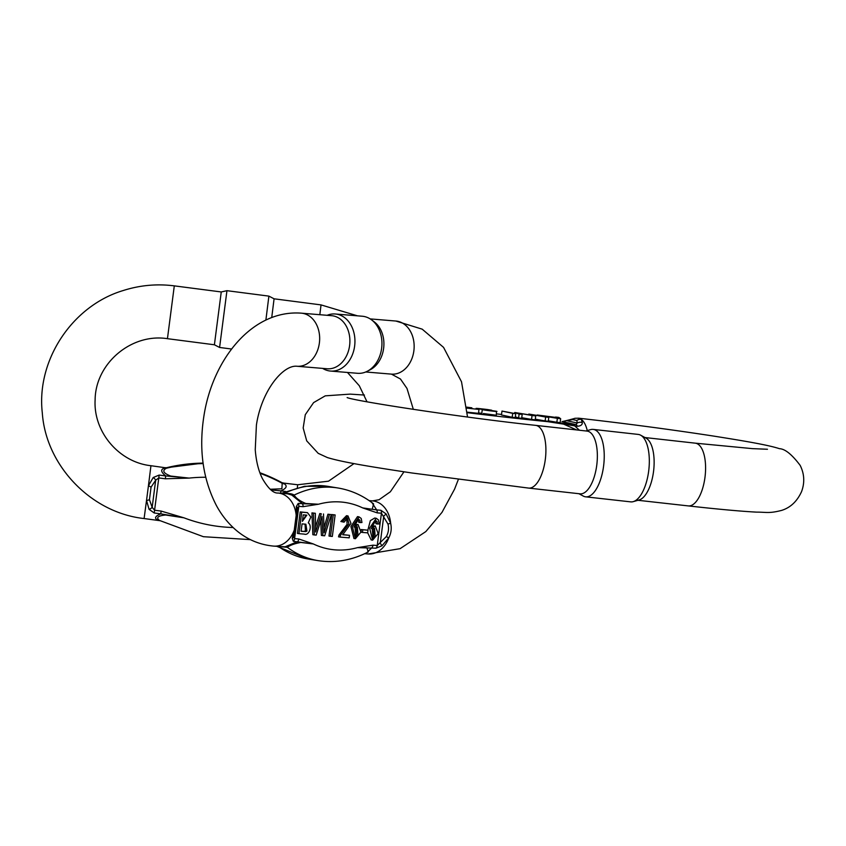 <?xml version="1.0" encoding="UTF-8"?>
<svg xmlns="http://www.w3.org/2000/svg" width="846" height="846" viewBox="0 0 846 846"><rect width="100%" height="100%" fill="white"/><g stroke="black" fill="none" stroke-linecap="round" stroke-linejoin="round"><path stroke-width="1.27" d="M157.504 519.497C159.683 520.639 159.672 520.787 157.483 519.909C154.131 518.175 155.22 516.145 160.772 513.85L154.226 512.993L149.086 509.345L146.527 500.451L148.431 485.773L153.221 477.504L159.154 475.082L165.7 475.928C160.93 472.047 160.433 469.488 164.198 468.219C166.577 467.669 166.577 467.531 164.219 467.806M284.277 483.383C282.088 482.506 282.078 482.654 284.256 483.796C287.598 485.985 286.487 488.343 280.935 490.881L285.641 491.484M166.376 467.753C168.692 467.373 168.682 467.542 166.355 468.261C161.914 470.619 163.363 473.221 170.702 476.065L189.134 478.096L165.33 478.783L158.784 477.937L155.685 480.2L151.053 487.18L149.435 499.69A3.944 1.195 171.1 0 1 146.527 500.451L144.095 518.545C91.252 512.845 45.832 465.712 42.3 412.837C36.219 360.195 72.365 305.649 123.305 290.506C139.96 285.208 156.965 283.664 174.297 285.863L167.445 338.686L214.398 344.777L221.25 291.955L226.95 290.686L219.59 347.463L231.593 349.028M271.735 317.525L274.083 298.807L321.036 304.898L319.83 314.701M265.887 320.042L268.891 296.121L226.95 290.686M149.435 499.69L152.164 507.336L154.596 510.233L161.142 511.079L183.973 517.826L165.636 515.003C157.842 515.753 155.812 517.593 159.566 520.512L159.281 520.353A5.922 5.182 115 0 1 159.249 520.343L159.238 520.343A5.922 5.182 115 0 0 157.483 519.909M270.181 489.263L281.898 488.798L282.173 483.288C280.079 481.987 280.079 481.818 282.194 482.78M284.256 483.796A5.922 5.087 -58.1 0 1 282.173 483.288A161.533 161.417 2.2 0 0 260.124 473.348M270.984 489.94L280.935 490.881L280.629 493.239M203.146 463.619A161.533 161.417 2.2 0 0 166.355 468.261A5.922 5.108 72.6 0 1 164.198 468.219M165.33 478.783L165.7 475.928L189.134 478.096A148.378 148.272 -177.8 0 1 205.715 477.26M233.084 527.513A148.378 148.272 -177.8 0 1 183.973 517.826L160.772 513.85L161.142 511.079M149.086 509.345A3.944 2.147 149.6 0 0 152.164 507.336L155.685 480.2A3.944 1.935 -136.4 0 0 153.221 477.504M556.858 422.249L560.147 422.619L560.655 418.707L557.366 418.336L556.858 422.249L548.324 420.832M545.141 420.948L548.271 421.297L548.779 417.385L545.649 417.036L545.141 420.948L535.317 419.182M531.542 419.426L535.232 419.838L535.74 415.925L532.049 415.513L531.542 419.426L521.76 417.713M518.609 417.987L521.675 418.326L522.183 414.413L519.116 414.075L518.609 417.987L515.351 416.803M512.19 417.268L515.246 417.607L515.753 413.705L512.697 413.356L512.19 417.268L501.477 414.974L501.985 411.071L515.753 413.705M467.246 412.171L478.487 413.334L478.995 409.422L466.865 408.132M483.288 413.546L495.978 415.185M478.54 412.89L481.776 413.356M576.644 429.927L562.283 423.55L547.679 421.657L573.377 424.29A5.922 2.517 96.4 0 1 574.783 425.982L579.447 430.244M578.431 418.178L581.287 419.373L582.291 422.556C582.45 424.777 580.79 426.014 577.31 426.257L547.679 421.657A195.331 7.498 7.4 0 1 467.278 412.689M587.621 431.185A31.566 13.43 -83.6 0 0 587.061 431.09L535.603 425.358A31.566 13.43 96.4 0 1 536.174 425.443A31.566 13.43 96.4 0 1 545.628 456.502A31.566 13.43 96.4 0 1 530.654 487.962A31.566 13.43 96.4 0 1 528.602 488.089L580.06 493.831A31.566 13.43 -83.6 0 0 596.832 464.613A31.566 13.43 -83.6 0 0 587.621 431.185M585.654 496.835L630.725 501.868A33.935 14.435 -83.6 0 0 633.242 501.646L639.174 499.954A31.566 13.43 -83.6 0 0 653.683 470.281A31.566 13.43 -83.6 0 0 646.069 438.143L640.655 435.193A33.935 14.435 -83.6 0 0 638.857 434.516A33.935 14.435 -83.6 0 0 638.254 434.421L593.173 429.398A33.935 14.435 96.4 0 1 593.776 429.493A33.935 14.435 96.4 0 1 603.674 465.427A33.935 14.435 96.4 0 1 585.654 496.835A33.935 14.435 96.4 0 1 583.254 496.063L578.907 493.704M633.242 501.646A33.935 14.435 -83.6 0 0 648.84 469.742A33.935 14.435 -83.6 0 0 640.655 435.193M585.908 430.963L590.667 429.62A33.935 14.435 96.4 0 1 593.173 429.398M573.377 424.29L575.904 424.565L577.289 423A5.922 5.309 10 0 1 582.291 422.556M572.721 419.574A5.922 4.727 -97.8 0 1 575.132 418.284L568.861 419.997A5.922 3.447 -110.8 0 0 567.74 420.959L577.289 423L576.835 420.462L572.721 419.574L562.104 421.625A5.922 2.517 -83.6 0 0 561.998 421.615M491.621 410.204L488.967 409.919C478.614 408.132 475.621 408.755 488.269 410.056L496.486 411.272C500.673 412.351 475.463 408.988 483.796 409.633C473.126 408.026 474.246 407.973 487.148 409.485L491.621 410.204L491.526 410.892M488.269 410.056C475.621 408.755 478.614 408.132 488.967 409.919L488.925 410.225M485.297 409.95L489.073 410.596M496.486 411.272L496.316 415.323M481.765 413.493L482.273 409.58L483.796 409.633L476.097 408.364L476.023 408.946M466.791 407.444L468.578 407.476L466.781 407.275M466.759 407.138L471.857 407.835L466.833 407.74M471.835 407.793C470.143 407.973 461.99 407.423 469.276 408.354L475.304 409.041M475.917 409.041L478.995 409.422M512.697 413.356L501.985 411.071M519.116 414.075L514.728 412.488L532.673 415.46L528.824 414.064L528.739 414.762M528.824 414.064L548.779 417.385M545.649 417.036L531.954 414.561L535.74 415.925M532.049 415.513L517.741 412.975L522.183 414.413M514.728 412.488L514.611 413.451M556.541 417.607L548.726 416.729L556.488 418.04M557.366 418.336L537.21 414.995L555.515 417.374M555.558 417.046L558.794 417.406L560.655 418.707M368.01 530.209L367.661 532.864L362.437 532.43L362.775 529.776L368.01 530.209L361.284 529.533L361.073 531.161M300.224 511.915L297.432 533.424L298.934 533.667L301.726 512.158L300.224 511.915L307.458 512.655L310.852 517.054L308.272 522.87C312.534 525.588 309.224 536.089 304.211 534.101L298.934 533.667M311.952 512.888L312.84 534.704L314.331 534.947L313.454 513.131L311.952 512.888L315.336 513.289L315.621 532.007L321.29 513.786L319.788 513.543L315.6 526.804M321.29 513.786L319.788 513.543M323.5 513.977L324.155 532.726L329.422 514.463L331.272 514.622L327.931 514.22L324.166 527.185M320.719 520.734L321.406 535.412L322.908 535.655L322.009 516.472L316.203 535.106L314.331 534.947M331.791 514.548L328.999 536.047L330.5 536.29L333.292 514.791L331.791 514.548L335.132 514.939L332.33 536.449L330.5 536.29M349.525 535.317L349.197 537.845L340.039 537.083L340.473 535.275L348.901 523.96L347.526 518.101L344.068 522.162L342.355 521.739L348.002 515.933L350.984 523.399L342.725 534.746L349.525 535.317L342.789 534.63M346.723 518.101L347.114 524.287L338.971 535.032L338.537 536.84L340.039 537.083M348.002 515.933L346.5 515.69L340.853 521.496L344.068 522.162M358.397 520.004L358.746 522.32L360.237 522.564L359.888 520.248L357.668 519.053M359 516.853L357.498 516.61L350.921 526.476L353.935 538.49L355.426 538.733L352.422 526.72L359 516.853L361.21 518.461L361.961 522.5L360.237 522.564M359.888 520.248L358.471 519L354.072 527.047L358.038 524.488L354.463 524.71M375.613 521.443L375.952 523.759L377.453 524.002L377.105 521.686L374.884 520.48M377.105 521.686L375.687 520.427L371.288 528.475L375.254 525.926L378.173 533.53L372.642 540.16L369.639 528.147L376.216 518.281L374.715 518.038L370.347 520.628L367.841 530.178M367.672 532.779L371.151 539.917L372.642 540.16M375.254 525.926L371.68 526.138M283.759 493.504L284.161 493.461C289.036 493.271 292.356 493.81 294.144 495.079C296.058 498.294 299.97 501.107 305.871 503.518L318.508 504.227L303.016 506.691L298.797 506.342L297.559 508.922A3.944 2.76 -177.9 0 0 297.602 508.562L297.083 516.367A3.944 1.343 -174.7 0 1 297.052 516.494L295.434 528.993A3.944 1.629 -170.4 0 1 295.423 529.162L293.985 536.449A3.944 2.972 -166.8 0 0 294.038 536.047L294.609 538.638L298.818 538.987L313.348 543.957L300.816 542.455C294.44 543.64 289.956 545.268 287.354 547.33L280.809 546.706M278.482 546.516A161.533 103.328 99.2 0 0 308.134 559.005L318.117 560.634C335.111 563.235 351.83 560.338 368.285 551.941L366.857 547.743L357.53 547.637L373.023 545.173A3.944 3.024 94.8 0 1 371.743 547.838L366.889 552.65M373.023 545.173L377.242 545.522L386.347 536.565C388.526 532.61 389.065 528.443 387.976 524.065L381.43 513.226L377.221 512.877L362.691 507.907L372.208 509.281L373.594 503.888C362.775 495.449 350.9 490.151 337.966 487.994A161.533 103.328 -80.8 0 0 294.144 495.079A5.922 5.351 127.3 0 1 291.838 495.09L287.651 493.831M371.923 502.609L376.671 509.916L380.89 510.265L386.114 513.934L390.651 523.251C391.814 528.38 391.18 533.266 388.748 537.929L381.98 545.776L375.962 548.187L357.53 547.637A148.378 94.911 99.2 0 1 313.348 543.957L293.329 541.303L292.219 538.299L294.271 530.061L296.174 515.383L296.354 506.458L298.257 503.381L302.466 503.73L291.838 495.09M287.629 493.821L278.017 493.028A26.628 20.441 94.8 0 1 296.174 515.383A3.944 1.343 -174.7 0 1 297.083 516.367L295.423 529.152A3.944 1.629 -170.4 0 1 294.271 530.061A26.628 20.441 94.8 0 1 273.596 546.104L285.123 546.791L297.549 541.652A3.944 3.024 94.8 0 0 298.818 538.987M371.606 319.894L374.292 321.914A26.628 20.441 94.8 0 1 383.629 348.351A26.628 20.441 94.8 0 1 370.315 369.691L367.323 371.246A28.627 21.975 -85.2 0 0 381.631 348.298A28.627 21.975 -85.2 0 0 371.606 319.894A28.627 21.975 -85.2 0 0 362.289 316.235L335.28 313.993A28.627 21.975 94.8 0 1 354.633 346.056A28.627 21.975 94.8 0 1 330.532 371.056A28.627 21.975 94.8 0 1 322.654 368.391M301.377 313.168L331.611 315.685A26.628 20.441 94.8 0 1 349.61 345.517A26.628 20.441 94.8 0 1 327.19 368.771L296.957 366.255A26.628 20.441 -85.2 0 0 319.534 335.524A26.628 20.441 -85.2 0 0 301.377 313.168C252.129 309.403 212.558 359.645 203.918 415.989C198.704 449.311 202.85 479.143 216.365 505.464C221.462 514.918 227.86 523.008 235.526 529.712C246.598 539.283 259.288 544.75 273.596 546.104M327.085 315.315A28.627 21.975 94.8 0 1 335.28 313.993M330.532 371.056L357.541 373.298A28.627 21.975 -85.2 0 0 367.323 371.246M296.354 506.458A3.944 2.76 -177.9 0 1 297.602 508.562L297.602 508.457M293.953 536.544L293.985 536.449A3.944 2.972 -166.8 0 1 292.219 538.299M318.117 560.634A161.533 103.328 -80.8 0 1 287.354 547.33A5.922 5.425 76.2 0 0 285.123 546.791M303.016 506.691A3.944 3.024 -85.2 0 0 302.466 503.73L318.508 504.227A148.378 94.911 99.2 0 1 362.691 507.907L376.671 509.916A3.944 3.024 -85.2 0 1 377.221 512.877M284.119 493.535A5.922 1.227 87.3 0 0 284.161 493.461A161.533 103.328 99.2 0 1 327.984 486.365L337.966 487.994M386.114 513.934L383.756 516.102L380.235 543.227L381.98 545.776M373.752 528.253L373.71 536.586L372.325 537.707M372.261 529.332L373.044 538.003L375.201 536.829L374.545 528.221L372.261 529.332M376.216 518.281L378.426 519.899L379.167 523.928L377.453 524.002M356.536 526.815L356.494 535.148L355.119 536.269M355.045 527.893L355.838 536.576L357.985 535.391L357.329 526.794L355.045 527.893M358.038 524.488L360.956 532.092L355.426 538.733M340.473 535.275L338.971 535.032M342.355 521.739L340.853 521.496M333.292 514.791L335.132 514.939M313.454 513.131L315.336 513.289M329.422 514.463L327.931 514.22M331.272 514.622L324.674 535.804L322.908 535.655M305.808 531.563L306.939 531.066L305.892 524.224L302.054 523.885L301.091 531.277L305.808 531.563L301.102 531.161M305.057 524.139L305.438 530.823L304.306 531.32M303.228 514.844L302.382 521.348L306.823 515.172L303.228 514.844M301.726 512.158L307.458 512.655M305.988 515.077L302.392 521.231M362.437 532.43L360.946 532.187M362.775 529.776L361.284 529.533M297.327 487.708L297.676 484.758L328.491 481.194L354.019 463.597M151.053 487.18A3.944 0.92 -156.7 0 0 148.431 485.773L150.948 465.712L165.996 467.838M159.154 475.082L154.226 512.993M282.004 482.685A161.533 161.417 -177.8 0 0 259.902 472.745L282.035 482.685M203.082 463.111A161.533 161.417 -177.8 0 0 166.567 467.711L203.082 463.1M501.551 414.445A195.331 7.498 7.4 0 0 496.507 413.874L501.551 414.434M577.31 426.257A5.922 2.517 96.4 0 0 575.904 424.565L562.209 421.646A5.922 2.517 -83.6 0 0 562.104 421.625L568.861 419.997M587.261 430.582A31.566 13.43 -83.6 0 0 581.287 419.373A5.922 5.594 -39.3 0 0 576.835 420.462M644.99 437.551L695.296 443.167A31.566 13.43 96.4 0 1 695.856 443.262A31.566 13.43 96.4 0 1 698.32 444.383A31.566 13.43 96.4 0 1 704.633 479.703A31.566 13.43 96.4 0 1 688.295 505.908L637.99 500.293M375.962 548.187A3.944 3.024 94.8 0 0 377.242 545.522L381.43 513.226A3.944 3.024 -85.2 0 0 380.89 510.265M298.257 503.381A3.944 3.024 -85.2 0 1 298.797 506.342L294.609 538.638A3.944 3.024 94.8 0 1 293.329 541.303M386.347 536.565L388.748 537.929A26.628 20.441 94.8 0 1 368.084 553.971L364.679 553.696M403.965 471.804L390.355 491.78L379.093 499.711L372.504 500.895A26.628 20.441 94.8 0 1 390.651 523.251L387.976 524.065M365.736 371.986L391.444 374.122A26.628 20.441 -85.2 0 0 414.032 349.282A26.628 20.441 -85.2 0 0 395.865 321.036L370.157 318.9M375.201 536.829L373.71 536.586M357.985 535.391L356.494 535.148M306.939 531.066L305.438 530.823M144.095 518.545L160.084 520.713M282.522 482.95L297.676 484.758M174.297 285.863L221.25 291.955M321.036 304.898L357.456 315.833M367.016 401.808L359.307 385.765L347.473 372.462M167.445 338.686C131.416 332.933 95.376 363.442 95.122 399.862C93.229 431.872 119 462.297 150.948 465.712M214.398 344.777L219.59 347.463M274.083 298.807L268.891 296.121M250.405 539.632L203.41 536.702L159.26 520.353M528.602 488.089L411.928 472.988C374.249 467.309 343.095 462.402 327.349 457.549L318.191 453.329L306.707 440.861L303.175 427.981L305.279 414.699L313.602 402.611L325.255 395.843L350.159 394.12L364.436 395.05M535.603 425.358C461.821 417.49 355.542 401.11 347.135 397.599M767.449 449.258L752.411 448.634L695.296 443.167M575.132 418.284L578.664 418.199C624.443 423.37 668.816 429.239 711.782 435.796C750.624 441.919 769.247 445.366 779.515 448.697C785.046 448.909 791.93 454.471 800.168 465.385C804.387 473.845 804.863 482.569 801.596 491.547C797.112 501.361 790.45 507.653 781.609 510.402C768.866 513.681 766.37 512.084 756.715 512.137C741.064 511.322 718.265 509.25 688.295 505.908M471.751 408.681L471.857 407.835M372.504 500.895L369.11 500.61M296.957 366.255C282.976 364.711 261.435 390.937 256.412 425.052L255.249 449.744C256.169 461.493 258.601 471.18 262.524 478.815C268.341 488.66 273.501 493.398 278.017 493.028M368.084 553.971L400.084 548.673L425.834 531.574L441.993 512.369L454.577 489.136L458.342 479.471M467.542 417.015L461.514 381.779L443.558 347.378L422.186 329.157L395.865 321.036M391.444 374.122L400.486 379.029L406.989 388.441L413.334 409.369M281.422 493.303L304.581 486.281L327.984 486.365M308.134 559.005L276.991 546.389"/></g></svg>
